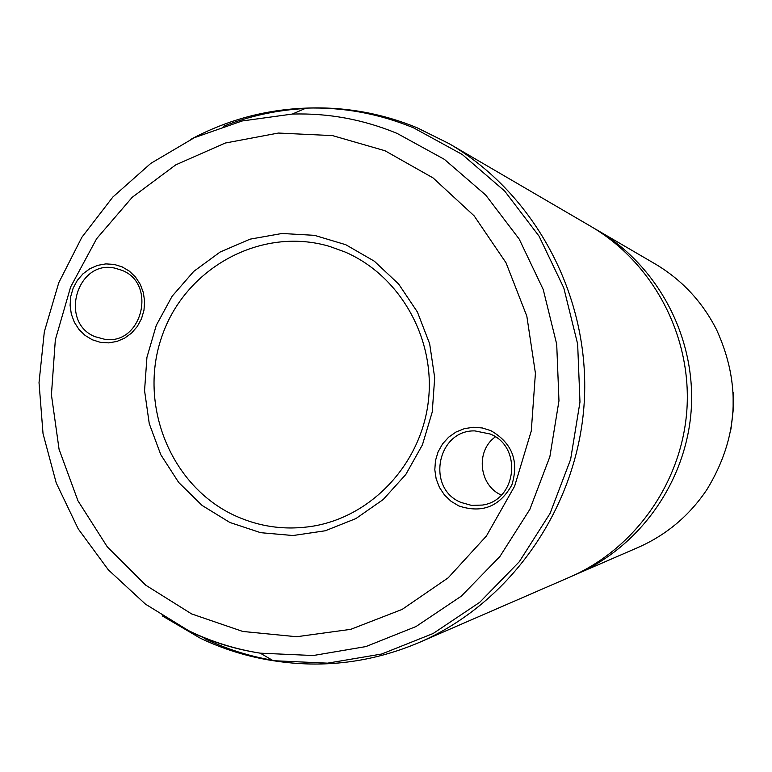 <?xml version="1.0" encoding="UTF-8"?>
<svg xmlns="http://www.w3.org/2000/svg" width="772" height="772" viewBox="0 0 772 772"><rect width="100%" height="100%" fill="white"/><g stroke="black" fill="none" stroke-linecap="round" stroke-linejoin="round"><path stroke-width="1.16" d="M458.829 505.94L451.06 501.289L444.479 495.006L439.432 487.393L436.151 478.843L434.81 469.762L435.466 460.623L438.091 451.861L442.549 443.919L448.628 437.193L456.02 432.021L464.377 428.653L473.265 427.273L482.249 427.949L490.876 430.66C512.193 443.003 519.189 461.106 511.846 484.961C499.725 506.635 482.056 513.631 458.829 505.94M490.172 434.009L474.877 430.901C437.164 429.811 425.854 488.522 461.038 502.447L471.547 505.399L482.432 505.062C516.835 500.439 522.721 446.573 490.172 434.009M92.293 339.767L85.094 335.424L79.005 329.48L74.334 322.242L71.314 314.069L70.088 305.365L70.715 296.564L73.166 288.101L77.316 280.39L82.971 273.828L89.841 268.733L97.59 265.365L105.841 263.899L114.169 264.41L122.159 266.88L129.416 271.184L135.563 277.119L140.292 284.376L143.36 292.598L144.605 301.36L143.978 310.238L141.488 318.759L137.281 326.498L131.568 333.079L124.639 338.146L116.842 341.465L108.572 342.874L100.254 342.295L92.293 339.767M122.13 270.393L115.076 268.183C77.132 259.131 58.682 322.262 94.966 336.66L104.973 339.362C141.942 345.036 157.208 283.913 122.13 270.393M229.815 522.451L202.052 505.409L178.679 482.452L160.808 454.737L149.257 423.625L144.557 390.642L146.931 357.359L156.262 325.388L172.108 296.255L193.743 271.397L220.136 252.029L250.051 239.166L282.012 233.482L314.465 235.335L345.769 244.714L374.323 261.197L398.642 284.019L417.42 312.033L429.666 343.82L434.694 377.73L432.243 411.997L422.429 444.836L405.782 474.519L383.211 499.523L355.902 518.581L325.302 530.769L293.003 535.527L260.627 532.68L229.815 522.451M344.92 251.952L329.654 246.432C261.418 226.022 185.348 267.672 161.985 336.177C137.821 404.393 170.515 486.013 234.823 515.599C259.759 527.006 285.823 530.518 313.017 526.157C371.969 516.381 421.165 463.654 428.354 401.189C435.775 338.754 400.079 275.594 344.92 251.952M495.383 436.855C475.378 450.867 478.891 485.356 501.337 495.074M733.139 392.215L733.13 410.781L730.939 429.222M593.929 228.213L654.994 263.821C681.705 279.647 702.211 301.562 716.493 329.567C741.593 384.543 738.418 437.84 706.988 489.458C689.483 515.571 666.526 534.899 638.126 547.444L573.268 575.565M417.768 128.055L449.111 143.65L590.937 226.437C652.572 262.383 691.316 334.816 687.003 408.041C682.612 481.265 635.549 548.593 570.093 576.983L419.457 642.372C372.162 662.492 323.4 668.6 273.192 660.697L327.569 663.158L381.638 654.029L433.102 633.523L479.682 602.353L519.286 561.746L550.089 513.38L570.633 459.35L579.975 402.058L577.649 344.042L563.792 287.917L539.068 236.174L504.676 191.051L462.206 154.458L413.609 127.862C378.898 113.581 343.048 106.999 306.05 108.119C265.124 109.663 226.64 120.114 190.597 139.481M596.92 229.931C657.493 265.259 695.553 336.389 691.316 408.301C687.003 480.203 640.779 546.315 576.443 574.223M419.457 642.372C511.267 602.614 578.006 506.625 584.259 401.932C590.455 297.23 535.565 194.013 449.111 143.65L416.938 127.698C381.243 113.098 344.273 106.575 306.05 108.119L292.318 114.063C328.351 112.992 363.274 119.438 397.069 133.392L444.382 159.35L485.713 195.055L519.189 239.059L543.227 289.519L556.708 344.244L558.967 400.793L549.876 456.657L529.872 509.337L499.899 556.506L461.347 596.129L416.002 626.546L365.889 646.579L313.229 655.524L260.251 653.17C235.441 649.348 211.731 642.043 189.13 631.226M191.62 613.923L242.746 631.448L296.68 636.736L350.739 629.334L402.164 609.398L448.214 577.794L486.408 536.019L514.625 486.206L531.281 430.969L535.421 373.252L526.832 316.163L506.017 262.769L474.162 215.88L433.073 177.927L385.006 150.752L332.52 135.602L278.364 133.054L225.241 143.042L175.746 164.87L132.205 197.304L96.645 238.683L70.628 286.962L55.333 339.825L51.425 394.791L59.068 449.294L77.962 500.806L107.289 546.856L145.754 585.205L191.62 613.923M272.333 660.205C248.613 656.075 225.916 648.827 204.242 638.454M162.265 615.873L200.199 638.154C223.397 649.252 247.725 656.769 273.192 660.697L260.251 653.17C235.199 649.194 211.306 641.686 188.561 630.647L145.474 604.148L108.283 569.784L78.213 528.878L56.231 482.954L43.029 433.632L39.025 382.651L44.322 331.777L58.759 282.755L81.851 237.293L112.876 197.005L150.81 163.375L194.399 137.677L242.138 120.972L292.318 114.063M196.918 634.806L193.261 632.876M223.388 126.28C249.655 115.964 276.907 110.039 305.143 108.514"/></g></svg>
